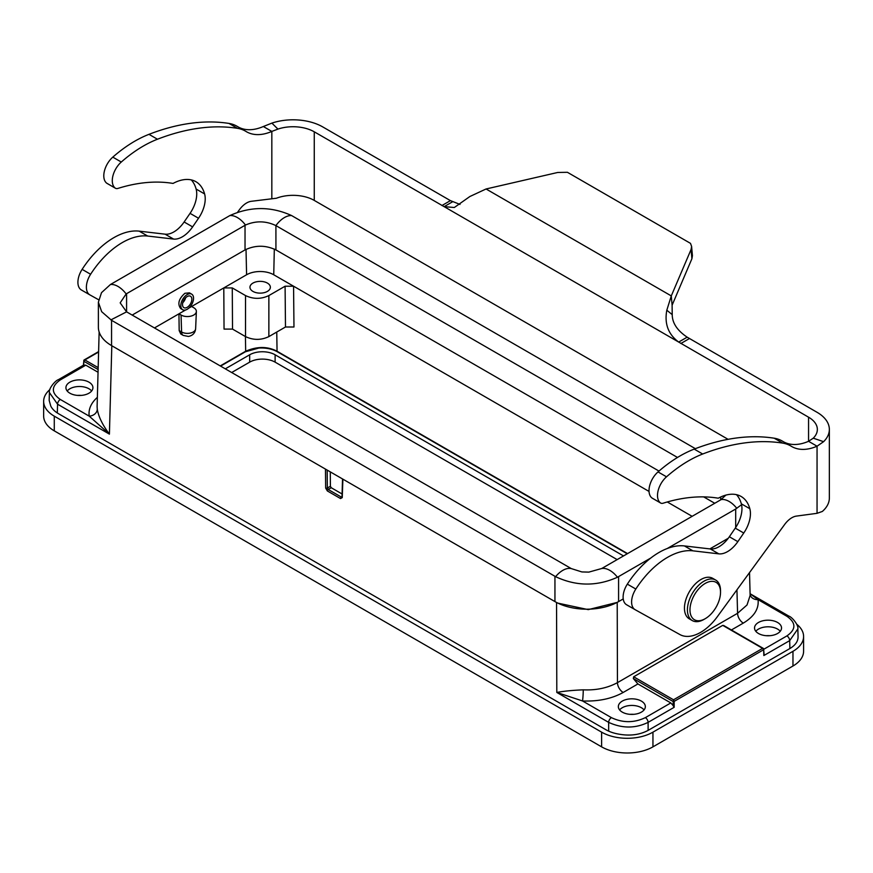 <?xml version="1.0" encoding="UTF-8"?>
<svg xmlns="http://www.w3.org/2000/svg" width="873" height="873" viewBox="0 0 873 873"><rect width="100%" height="100%" fill="white"/><g stroke="black" fill="none" stroke-linecap="round" stroke-linejoin="round"><path stroke-width="1.31" d="M633.34 678.539L637.923 683.952L670.813 702.94L672.887 705.264L673.52 699.797L762.598 648.377L722.746 625.374L633.678 676.793L673.52 699.797L674.163 701.379L672.887 701.379L633.34 678.539L633.678 676.793M637.923 683.952L623.18 692.464C611.798 698.749 598.245 701.586 582.52 700.964L556.81 692.442C563.696 691.154 572.513 690.281 583.251 689.834C596.084 690.423 607.477 688.033 617.451 682.653L737.576 613.293L747.037 604.967L750.136 595.43L749.525 572.601M83.688 365.089L85.794 365.176L98.038 372.247M88.97 382.167A13.499 7.792 0 0 0 74.26 380.475A13.499 7.792 0 0 0 65.922 387.677A13.499 7.792 0 0 0 79.421 395.48A13.499 7.792 0 0 0 92.92 387.677A13.499 7.792 0 0 0 88.97 382.167M274.318 249.067L273.74 274.766L293.59 286.224L285.089 286.213L268.862 295.576L268.862 336.607L285.482 327.004L285.089 286.213M273.74 274.766A19.206 11.087 0 0 0 246.59 274.766L246.022 249.383M195.628 328.739C195.17 332.995 192.769 335.57 188.437 336.454L183.221 335.407L180.776 333.988L179.183 330.605L181.584 331.991A8.228 4.747 0 0 0 190.456 333.039A8.228 4.747 0 0 0 195.628 328.739L196.37 311.508A8.97 5.183 180 0 0 193.741 307.711L191.624 306.488L223.794 287.926L232.273 287.926L232.524 329.099L224.045 329.099L223.794 287.926L246.59 274.766M232.524 329.099L245.531 336.607L245.531 295.576L232.273 287.926M245.531 295.576C253.312 299.253 261.082 299.253 268.862 295.576M252.952 291.407A10.203 5.893 180 0 1 249.962 287.25A10.203 5.893 180 0 1 260.165 281.357A10.203 5.893 180 0 1 270.368 287.25A10.203 5.893 180 0 1 264.072 292.684A10.203 5.893 180 0 1 252.952 291.407M777.581 622.471A13.499 7.792 0 0 0 762.871 620.779A13.499 7.792 0 0 0 754.534 627.982A13.499 7.792 0 0 0 768.033 635.773A13.499 7.792 0 0 0 781.531 627.982A13.499 7.792 0 0 0 777.581 622.471M780.255 631.288A13.499 7.792 0 0 0 777.581 629.084A13.499 7.792 0 0 0 755.811 631.288M641.382 701.106A13.499 7.792 0 0 0 626.672 699.415A13.499 7.792 0 0 0 618.335 706.617A13.499 7.792 0 0 0 631.834 714.409A13.499 7.792 0 0 0 645.343 706.617A13.499 7.792 0 0 0 641.382 701.106M644.067 709.924A13.499 7.792 0 0 0 641.382 707.719A13.499 7.792 0 0 0 619.612 709.924M91.643 390.984A13.499 7.792 0 0 0 88.97 388.78A13.499 7.792 0 0 0 67.199 390.984M154.477 327.942L178.943 313.822L179.183 330.605M692.147 516.325L667.278 501.964M649.032 491.434L293.59 286.213M185.6 309.97L178.943 313.811L181.06 315.033A8.97 5.183 180 0 0 190.729 316.179A8.97 5.183 180 0 0 196.37 311.508M182.686 309.74L180.689 308.584C177.317 303.924 178.714 298.817 184.912 293.284L189.463 292.859L191.678 294.146A9.003 5.194 -60 0 1 193.064 301.36A9.003 5.194 -60 0 1 187.182 309.293A9.003 5.194 -60 0 1 182.686 309.74A9.003 5.194 -60 0 1 182.686 299.341A9.003 5.194 -60 0 1 191.678 294.146M191.624 306.488L188.764 308.147M330.289 471.889L330.398 486.261L331.238 487.723L328.183 489.48L341.376 497.097L342.249 496.628A1.2 0.698 2 0 0 342.249 497.61L340.535 498.559L327.331 490.932L325.662 488.04L325.465 469.096M342.009 493.943L331.238 487.723M798.064 636.886C798.053 641.404 795.325 645.289 789.89 648.53L648.126 730.385C639.713 734.848 630.044 736.114 619.121 734.182A30.304 17.493 0 0 1 605.851 729.697L58.524 413.704A30.304 17.493 0 0 1 50.765 406.043L49.183 400.434M293.568 286.202L293.972 327.004L285.482 327.004M268.862 336.607C261.082 340.284 253.312 340.284 245.531 336.607M97.361 397.346C90.988 403.086 88.271 409.361 89.21 416.148L109.409 434.132C102.578 424.998 98.54 416.705 97.274 409.262L97.11 406.698M98.376 302.08L98.376 327.233A45.003 25.983 0 0 0 111.558 345.599L554.944 601.584A45.003 25.983 0 0 0 618.586 601.584L623.235 598.911L617.211 602.403L588.26 609.627L557.847 603.123M763.908 649.196L786.922 635.904C796.187 629.368 796.187 622.842 786.922 616.305L758.037 599.631L750.093 593.727L788.876 616.12C791.942 616.96 798.795 625.112 797.846 628.953L789.683 640.629L763.831 655.547L763.657 649.708L762.598 648.377L763.657 649.708L674.163 701.379L674.163 707.316L672.887 705.264M674.163 707.316L648.104 722.364C635.369 728.562 622.22 728.562 608.645 722.375L556.81 692.442L556.548 602.468M111.809 345.752L109.409 434.132L57.563 404.21L49.401 392.534L49.183 400.369M220.236 365.918L245.673 351.23C257.088 346.286 267.553 346.297 277.057 351.241L627.567 553.602M327.168 470.089L327.353 488.029L328.183 489.48A1.2 0.687 120 0 0 327.331 490.932M77.457 395.393A18.573 10.716 180 0 1 81.385 395.393M766.068 635.697A18.573 10.716 180 0 1 769.997 635.697M629.87 714.332A18.573 10.716 180 0 1 633.809 714.332M763.766 652.786L763.831 655.547M85.794 365.176L60.324 379.886C51.06 386.412 51.06 392.948 60.324 399.474L89.21 416.148A8.097 6.591 171.1 0 0 97.274 409.262M731.41 629.968L743.305 623.104C754.207 616.534 759.117 608.71 758.037 599.631A8.097 6.591 -8.9 0 1 750.125 594.709M722.746 625.374L724.11 626.137M670.813 702.94L645.343 717.639C634.038 722.986 622.722 722.986 611.406 717.639L582.52 700.964A8.097 0.6 93 0 0 583.251 689.834M98.594 352.015L84.867 359.938L83.797 361.269L84.867 359.938L83.797 360.538M330.398 486.261L327.353 488.029A1.2 0.666 179.4 0 1 325.662 488.04M763.657 648.977L762.598 648.377L763.657 648.977M692.267 620.572L689.299 618.859A23.396 13.51 -60 0 1 689.299 591.839A23.396 13.51 -60 0 1 712.706 578.33L715.674 580.043A23.396 13.51 120 0 0 692.267 593.553A23.396 13.51 120 0 0 692.267 620.572A23.396 13.51 120 0 0 703.976 619.415L705.242 618.684A21.607 12.473 -60 0 1 689.976 609.856A21.607 12.473 -60 0 1 705.242 583.404A21.607 12.473 -60 0 1 720.52 592.221A21.607 12.473 -60 0 1 705.242 618.684L703.976 619.415M720.52 592.221L720.52 590.748A23.396 13.51 120 0 0 715.674 580.043M237.642 212.15L239.42 209.706A18.006 10.389 -60 0 1 251.184 201.314L276.446 198.226A29.998 17.318 180 0 1 314.258 200.408L728.082 439.326M783.965 442.033A61.503 35.509 120 0 0 808.562 441.301L813.254 438.181A29.998 17.318 -0 0 0 817.346 429.44A29.998 17.318 -0 0 0 808.562 417.196L678.681 342.063C668.249 334.348 664.288 323.719 666.819 310.199L671.282 295.914L691.078 249.471L691.602 246.393L690.488 243.36L567.417 172.297L557.694 172.472L486.065 188.983L469.892 196.501L454.32 207.501L444.139 206.65L314.258 131.812A29.998 17.318 -0 0 0 277.93 129.095L271.83 131.419A61.503 35.509 -60 0 1 246.481 131.736A61.503 35.509 -60 0 1 245.968 131.43A66.01 38.106 120 0 0 245.422 131.103A66.01 38.106 120 0 0 237.489 128.331A301.818 174.262 120 0 0 157.456 139.233A123.617 71.368 120 0 0 121.292 162.029A17.034 9.832 120 0 0 115.225 188.099A7.202 4.158 120 0 0 115.465 188.262A7.202 4.158 120 0 0 117.931 188.415A244.516 141.175 -60 0 1 173.05 183.428A48.004 27.718 -60 0 1 195.89 181.693A48.004 27.718 -60 0 1 204.609 193.937A23.997 13.859 -60 0 1 198.531 218.25L192.617 226.882A23.997 13.859 -60 0 1 173.585 239.071L147.679 236.048A69.6 40.191 120 0 0 90.606 274.264A16.805 9.701 120 0 0 89.864 294.878A16.805 9.701 120 0 0 89.952 294.921L98.584 299.723M635.009 609.616L626.683 604.803A16.805 9.701 -60 0 1 626.596 604.76A16.805 9.701 -60 0 1 627.338 584.135A69.6 40.191 -60 0 1 684.41 545.931L710.327 548.953A23.997 13.859 120 0 0 729.348 536.753L735.262 528.132A23.997 13.859 120 0 0 741.341 503.819A48.004 27.718 120 0 0 736.485 494.675M652.469 498.276A7.202 4.158 -60 0 1 652.196 498.145A7.202 4.158 -60 0 1 651.956 497.981A17.034 9.832 -60 0 1 658.024 471.911A123.617 71.368 -60 0 1 694.199 449.115A301.818 174.262 -60 0 1 774.22 438.213A66.01 38.106 -60 0 1 782.153 440.985L790.643 445.885A66.01 38.106 -60 0 1 791.189 446.212A61.503 35.509 120 0 0 791.702 446.518A61.503 35.509 120 0 0 817.052 446.201L823.61 441.673A42.002 24.248 -0 0 0 829.35 429.44A42.002 24.248 -0 0 0 817.052 412.296L687.171 337.174C677.252 330.529 672.265 323.01 672.221 314.64L672.101 305.201L691.896 258.757L692.42 255.68L691.602 246.393M191.274 179.893A48.004 27.718 -60 0 1 196.119 189.037A23.997 13.859 -60 0 1 190.052 213.35L184.127 221.982A23.997 13.859 -60 0 1 165.106 234.171L139.189 231.149A69.6 40.191 120 0 0 82.127 269.364A16.805 9.701 120 0 0 81.385 289.978A16.805 9.701 120 0 0 81.462 290.022L89.788 294.834M245.422 131.103L236.932 126.203A66.01 38.106 120 0 0 228.999 123.431A301.818 174.262 120 0 0 148.977 134.333A123.617 71.368 120 0 0 112.803 157.129A17.034 9.832 120 0 0 106.735 183.199A7.202 4.158 120 0 0 106.986 183.363A7.202 4.158 120 0 0 107.248 183.505M460.016 204.424L450.424 200.626L322.748 126.912A42.002 24.248 0 0 0 271.896 123.104L263.34 126.52A61.503 35.509 -60 0 1 238.744 127.251M829.35 429.44L829.35 498.036A42.002 24.248 180 0 1 822.333 511.458L817.052 513.324L796.405 516.096A18.006 10.389 120 0 0 784.641 524.487L717.268 616.785A41.708 24.073 -60 0 1 679.925 634.573L635.162 609.703A16.805 9.701 -60 0 1 635.086 609.66A16.805 9.701 -60 0 1 635.828 589.035A69.6 40.191 -60 0 1 692.9 550.83L718.806 553.853A23.997 13.859 120 0 0 737.838 541.653L743.752 533.032A23.997 13.859 120 0 0 749.831 508.719A48.004 27.718 120 0 0 741.112 496.464A48.004 27.718 120 0 0 718.261 498.199A244.516 141.175 120 0 0 663.153 503.197A7.202 4.158 -60 0 1 660.686 503.044A7.202 4.158 -60 0 1 660.435 502.881A17.034 9.832 -60 0 1 666.514 476.811A123.617 71.368 -60 0 1 702.678 454.015A301.818 174.262 -60 0 1 782.71 443.113A66.01 38.106 -60 0 1 790.643 445.885M808.562 417.196L808.562 441.301L817.052 446.201L817.052 513.324M452.618 201.75L444.139 206.65L678.681 342.063L687.171 337.174M486.065 188.983L671.282 295.914L672.101 305.201M271.83 198.542L271.83 131.419L263.34 126.52M182.773 302.724A6.602 3.808 120 0 0 185.654 297.737M187.182 307.329A6.602 3.808 -60 0 1 183.887 307.656A6.602 3.808 -60 0 1 183.887 300.039A6.602 3.808 -60 0 1 190.478 296.22A6.602 3.808 -60 0 1 191.493 301.512A6.602 3.808 -60 0 1 187.182 307.329M623.518 555.937L275.115 354.787L275.115 362.142A18.006 10.389 0 0 0 249.667 362.142L231.683 372.52M249.667 362.142L249.667 354.787L225.31 368.843M249.667 354.787A18.006 10.389 180 0 1 275.115 354.787M617.156 559.615L275.115 362.142M796.722 624.228A36.306 20.963 180 0 1 803.596 636.493L803.596 651.193A36.306 20.963 180 0 1 792.968 666.012L652.949 746.851A36.306 20.963 180 0 1 601.606 746.851L54.279 430.858A36.306 20.963 180 0 1 43.65 416.028L43.65 401.34A36.306 20.963 180 0 1 49.848 389.62M803.596 636.493A36.306 20.963 180 0 1 792.968 651.313L652.949 732.152A36.306 20.963 180 0 1 601.606 732.152L54.279 416.159A36.306 20.963 180 0 1 43.65 401.34M728.257 538.27L709.858 548.899M132.183 315.077L245.029 249.918C255.298 245.029 265.599 245.029 275.933 249.918L658.984 471.071M703.693 496.89L714.747 503.274M720.662 497.01L720.662 499.858L601.759 568.498L588.839 572.11L581.887 571.935L588.839 572.121M725.9 495.111L720.662 499.858M650.832 558L617.451 577.239C596.75 586.514 576.136 586.329 555.599 576.671L111.558 320.315L101.661 311.683L98.376 302.2L101.508 292.662L110.456 284.5L229.795 215.598A20.865 12.047 60 0 1 245.477 225.038C255.756 220.64 265.905 220.825 275.912 225.605L677.503 457.463M229.795 215.598C250.551 206.268 271.143 206.257 291.604 215.566L695.355 448.667M741.559 504.714L735.688 509.014L667.288 548.495M110.456 284.5A20.865 12.047 60 0 1 126.138 293.939L245.029 225.289L245.029 249.918M126.138 293.939L120.179 302.855L126.563 311.836L571.291 568.596L581.887 571.935M743.305 623.104A8.097 4.681 60 0 1 737.576 613.293L736.943 589.832M728.224 538.314L709.891 548.899M617.211 602.348A1.2 0.687 -120 0 1 617.211 602.403L617.451 682.653A8.097 4.681 60 0 0 623.18 692.464M98.114 369.53L83.797 361.269L83.688 365.023M84.867 359.938L98.169 367.62M220.574 366.114L245.422 351.764A1.2 0.687 60 0 0 245.673 351.23L245.433 336.552M276.752 332.056L277.057 351.241A1.2 0.687 120 0 0 277.308 351.754C272.201 348.938 266.058 347.694 258.888 348.043L245.422 351.764M183.232 335.407A7.955 4.594 -60 0 1 181.584 331.991L181.06 315.033M340.535 498.559A1.2 0.687 120 0 1 341.376 497.097L341.91 496.792M789.89 648.53L789.683 640.629A3.896 2.248 -120 0 0 786.922 635.904M645.343 717.639A3.896 2.248 60 0 1 648.104 722.364L648.126 730.385M60.324 399.474A3.896 2.248 120 0 0 57.563 404.21L57.323 412.973M608.677 731.138L608.645 722.375A3.896 2.248 120 0 1 611.406 717.639M342.893 479.168L342.249 497.61M788.865 616.12A3.896 2.248 120 0 0 786.922 616.305M60.324 379.886A3.896 2.248 -120 0 0 58.371 379.69L83.83 364.99M314.258 131.812L314.258 200.408M627.338 584.135L635.828 589.035M684.41 545.931L692.9 550.83M710.327 548.953L718.806 553.853M729.348 536.753L737.838 541.653M735.262 528.132L743.752 533.032M741.341 503.819L749.831 508.719M651.956 497.981L660.435 502.881M658.024 471.911L666.514 476.811M694.199 449.115L702.678 454.015M774.22 438.213L782.71 443.113M813.254 438.181L823.621 441.673M680.885 343.482L689.364 338.582M666.819 310.199L672.221 314.64M691.078 249.471L691.896 258.757M441.945 205.526L450.424 200.626M277.93 129.095L271.885 123.115M237.489 128.331L228.999 123.431M157.456 139.233L148.977 134.333M121.292 162.029L112.803 157.129M115.225 188.099L106.735 183.199M204.609 193.937L196.119 189.037M198.531 218.25L190.052 213.35M192.617 226.882L184.127 221.982M173.585 239.071L165.106 234.171M147.679 236.048L139.189 231.149M90.606 274.264L82.127 269.364M792.968 651.313L792.968 666.012M652.949 732.152L652.949 746.851M601.606 732.152L601.606 746.851M54.279 416.159L54.279 430.858M291.604 215.566A20.865 12.047 120 0 0 275.912 225.605L275.933 249.918M735.688 509.014L735.688 527.499M618.586 576.616L618.586 601.584M736.79 508.337A20.865 12.047 -120 0 0 721.109 499.596M617.451 577.239A20.865 12.047 -120 0 0 601.759 568.498M126.585 293.666L126.585 311.847L110.871 319.911M554.944 576.3L554.944 601.584M111.558 320.315L111.558 345.599M555.599 576.671A20.865 12.047 -60 0 1 571.291 568.596M99.14 332.002L97.11 406.611M797.846 628.964L798.064 636.832M58.371 379.69C55.294 380.53 48.441 388.692 49.401 392.523M764.061 654.03L763.58 648.584M83.404 365.241L83.895 360.134M342.532 478.961L341.987 497.152M627.24 553.788L277.308 351.754M723.608 625.461L763.297 648.377M84.157 359.938L98.605 351.601M626.596 604.76L635.086 609.66M652.196 498.145L660.686 503.044M115.465 188.262L106.986 183.363M89.864 294.878L81.385 289.978"/></g></svg>
